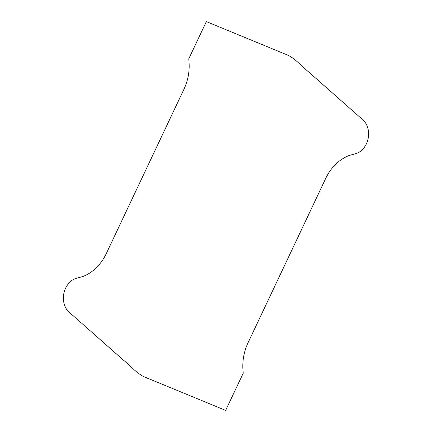 <?xml version="1.0" encoding="UTF-8"?>
<svg xmlns="http://www.w3.org/2000/svg" width="432" height="432" viewBox="0 0 432 432"><rect width="100%" height="100%" fill="white"/><g stroke="black" fill="none" stroke-linecap="round" stroke-linejoin="round"><path stroke-width="0.65" d="M188.741 58.876C190.123 70.038 188.266 80.703 183.179 90.877L107.363 251.294C102.589 262.294 95.537 270.211 86.211 275.033C80.665 278.176 74.002 277.198 69.255 282.755C65.47 286.929 63.504 292 63.358 297.961C63.488 304.544 65.75 309.571 70.135 313.054L123.617 360.288C130.383 365.585 136.156 372.897 143.71 376.628L225.639 410.4L243.259 373.124C241.877 361.962 243.734 351.297 248.821 341.123L324.637 180.706C329.411 169.706 336.463 161.789 345.789 156.967C351.335 153.824 357.998 154.802 362.745 149.245C366.53 145.071 368.496 140 368.642 134.039C368.512 127.456 366.25 122.429 361.865 118.946L308.383 71.712C301.617 66.415 295.844 59.103 288.29 55.372L206.361 21.6L188.741 58.876"/></g></svg>
